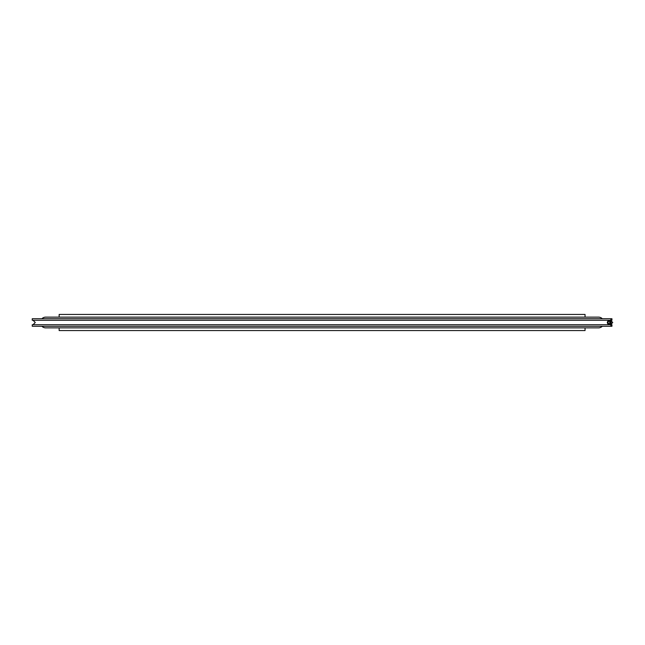 <?xml version="1.0" encoding="UTF-8"?>
<svg xmlns="http://www.w3.org/2000/svg" width="645" height="645" viewBox="0 0 645 645"><rect width="100%" height="100%" fill="white"/><g stroke="black" fill="none" stroke-linecap="round" stroke-linejoin="round"><path stroke-width="0.97" d="M585.047 327.87L585.047 330.562L59.155 330.562L59.155 327.87M59.155 317.13L59.155 314.438L585.047 314.438L585.047 317.13M610.017 324.411L611.129 324.717L610.017 324.411M610.847 318.719L610.847 319.525L611.549 319.525L611.936 318.719L611.936 320.283L32.25 320.283L32.25 318.719L611.549 318.719M611.936 320.283L611.936 318.719M610.847 325.475L610.847 326.281L32.25 326.281L32.25 324.717L611.936 324.717L611.549 326.281L611.549 325.475L610.847 325.475L611.549 325.475M611.936 326.281L611.936 324.717M610.283 320.452L611.129 320.283M610.847 326.281L611.549 326.281M610.847 319.525L611.549 319.525M602.293 318.719A5.37 5.37 0 0 0 598.471 317.13L45.722 317.13A5.37 5.37 0 0 0 41.901 318.719M602.293 326.281A5.37 5.37 0 0 1 598.471 327.87L45.722 327.87A5.37 5.37 0 0 1 41.901 326.281M608.033 322.5A1.226 1.226 90 0 1 609.251 321.275A1.226 1.226 90 0 1 610.476 322.5A1.226 1.226 90 0 1 609.251 323.726A1.226 1.226 90 0 1 608.033 322.5M611.162 322.5A1.911 1.903 90 0 1 609.251 324.411A1.911 1.903 90 0 1 607.348 322.5A1.911 1.903 90 0 1 609.251 320.589A1.911 1.903 90 0 1 611.162 322.5M33.056 320.283L35.273 322.5L33.056 324.717M610.041 323.435L609.606 322.5L610.041 321.565M610.839 324.411L609.251 324.411L610.839 324.411L612.75 322.5L610.839 320.589L609.251 320.589"/></g></svg>

